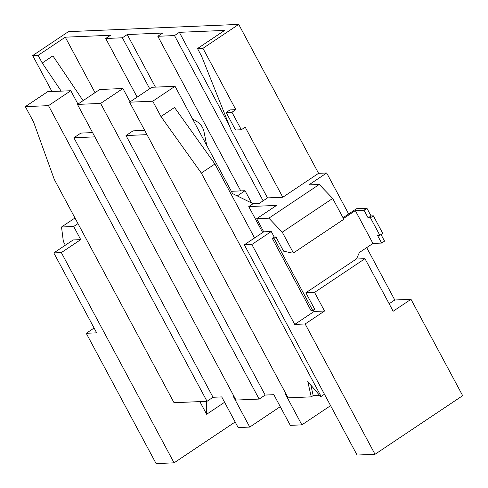 <?xml version="1.0" encoding="UTF-8"?>
<svg xmlns="http://www.w3.org/2000/svg" width="488" height="488" viewBox="0 0 488 488"><rect width="100%" height="100%" fill="white"/><g stroke="black" fill="none" stroke-linecap="round" stroke-linejoin="round"><path stroke-width="0.73" d="M51.966 91.537L32.684 55.571L38.125 55.339L42.236 63.007L61.207 91.14M83.088 100.644L52.899 55.87L42.236 63.007M38.125 55.339L65.27 37.186L95.02 92.665M330.583 405.656L301.865 424.859L285.425 394.2L286.127 394.17M65.27 37.186L110.556 35.258L105.713 38.497L137.146 97.13M77.989 223.608L73.682 226.487L61.518 227.005L74.981 218.002M25.333 106.634L48.501 105.646L70.797 90.731L47.635 91.72L25.333 106.634L33.556 121.963L54.241 179.322L174.021 402.704L207.028 401.301L213.036 397.281L73.889 137.762L80.868 133.09L92.567 132.596M48.501 105.646L207.028 401.301M70.797 90.731L77.958 104.078M213.036 397.281L221.723 396.909L238.162 427.567L249.746 427.073L280.264 406.669M73.682 226.487L80.727 239.626L61.335 252.595L174.07 462.837L156.117 463.6L86.248 333.292L96.673 332.853L53.808 252.912L61.335 252.595M235.167 421.974L174.07 462.837M199.854 401.606L206.644 414.269L224.596 402.264M94.093 328.046L86.248 333.292M32.684 55.571L68.454 31.647L238.717 24.4L202.941 48.324L197.494 48.556L201.605 56.224L231.099 130.009L267.503 197.896L259.189 203.453L253.052 203.716L232.581 193.608L175.039 86.297L152.738 101.211L129.576 102.193L151.872 87.285L175.039 86.297M65.349 245.196L63.361 241.487L61.518 227.005M80.727 239.626L73.2 239.944L53.808 252.912M206.644 414.269L206.552 401.319M105.713 38.497L122.39 37.79L149.706 88.731M155.428 87.132L127.234 34.55L162.675 33.038L157.831 36.283L240.736 190.899M262.672 232.544L248.758 206.589L276.556 205.405L256.682 218.697L268.845 218.179L319.256 184.464L332.682 198.451L343.839 219.258L293.422 252.973L292.031 253.034L283.558 251.155L275.927 236.918L273.988 238.217L312.741 310.484L314.681 309.191L305.872 292.763L314.559 292.397L324.538 311.009L314.113 311.454L294.728 324.422L251.863 244.488L244.335 244.805L263.727 231.837L271.255 231.519L251.863 244.488M122.39 37.79L127.234 34.55M94.855 136.866L73.889 137.762M77.458 104.414L100.619 103.425L259.146 399.08L235.985 400.069L77.458 104.414L99.753 89.499L122.921 88.517L130.076 101.864M100.619 103.425L122.921 88.517M206.778 145.491L204.033 131.919A15.274 13.597 87.6 0 0 197.292 121.829L192.479 118.828M249.746 427.073L233.307 396.415L234.008 396.384M273.988 238.217L272.249 238.29L311.002 310.563L312.741 310.484M263.117 200.83L174.509 35.569L157.831 36.283M251.649 203.026L245.049 190.716L237.266 195.926M245.049 190.716L231.343 191.302M301.865 424.859L290.287 425.353L273.847 394.688L265.161 395.06L126.008 135.542L146.98 134.651M259.146 399.08L265.161 395.06M144.686 130.375L132.986 130.876L126.008 135.542M174.509 35.569L179.358 32.33L224.645 30.402L197.494 48.556M272.249 238.29L274.189 236.991L275.927 236.918M152.738 101.211L160.961 116.541L201.337 173.063L321.11 396.445L324.447 394.212M321.11 396.445L320.531 396.47L307.763 381.494L311.265 396.86L313.204 395.567L319.536 395.298M311.265 396.86L288.103 397.848L129.576 102.193M366.695 247.623L394.78 299.998L410.994 299.309L393.157 311.24L364.975 258.677L314.559 292.397M394.78 299.998L389.15 303.762M229.25 125.379L179.358 32.33M305.872 292.763L356.289 259.049L364.975 258.677M410.994 299.309L462.667 395.67L375.022 454.285L357.07 455.048L244.335 244.805M375.022 454.285L305.152 323.977L294.728 324.422M313.369 310.063L314.113 311.454M319.256 184.464L308.837 184.909L326.673 172.978L318.566 173.319L282.79 197.25L267.503 197.896M282.79 197.25L245.214 127.167L241.334 129.759L235.545 130.009L226.151 112.484L230.025 109.892L235.82 109.647L202.941 48.324M248.758 206.589L253.052 203.716M324.538 311.009L305.152 323.977M293.422 252.973L282.265 232.172L332.682 198.451M268.845 218.179L282.265 232.172M256.682 218.697L263.727 231.837M271.255 231.519L274.189 236.991M356.484 259.036L359.375 252.522L372.948 243.445L355.331 210.59L343.454 218.539M370.447 217.788L379.841 235.308L382.751 233.362L373.357 215.842L370.447 217.788L368.129 217.886L371.039 215.94L366.927 208.278L356.502 208.724L343.021 217.739M379.841 235.308L377.523 235.405L381.634 243.073L372.948 243.445M381.006 234.533L384.544 241.127L381.634 243.073M368.129 217.886L364.017 210.224L366.927 208.278M355.331 210.59L364.017 210.224M371.039 215.94L373.357 215.842M318.566 173.319L238.717 24.4M326.673 172.978L348.652 213.97M241.334 129.759L231.94 112.24L226.151 112.484M231.94 112.24L235.82 109.647M201.337 173.063L214.909 163.986L174.533 107.464L160.961 116.541M254.571 237.961L214.909 163.986M313.204 395.567L310.813 385.069"/></g></svg>

